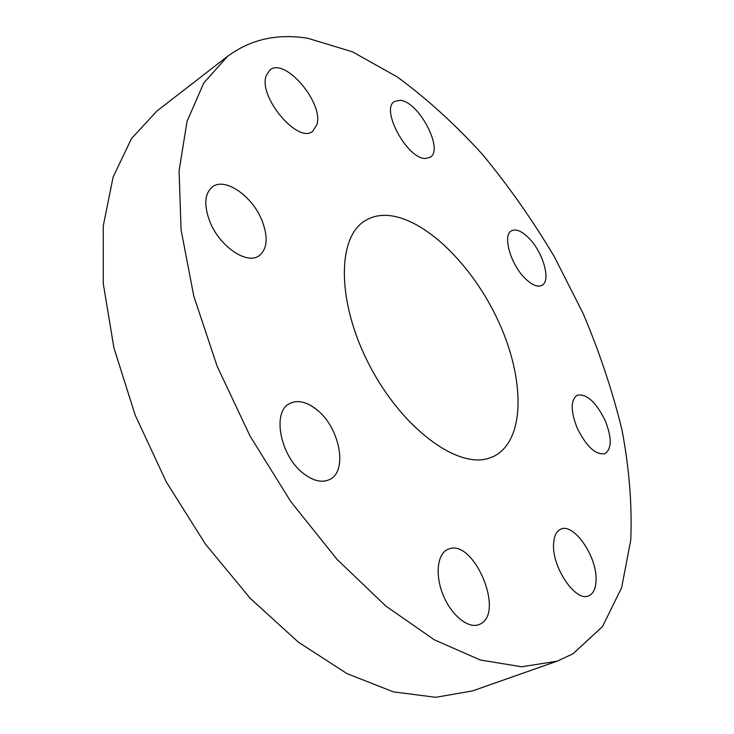 <?xml version="1.0" encoding="UTF-8"?>
<svg xmlns="http://www.w3.org/2000/svg" width="734" height="734" viewBox="0 0 734 734"><rect width="100%" height="100%" fill="white"/><g stroke="black" fill="none" stroke-linecap="round" stroke-linejoin="round"><path stroke-width="1.1" d="M577.319 428.372C586.649 446.896 595.907 455.309 605.082 453.594C611.945 448.557 611.927 437.418 605.018 420.187C595.751 401.755 586.475 393.442 577.181 395.231C570.511 400.113 570.557 411.159 577.319 428.372M308.087 38.361C277.681 33.269 250.9 39.205 227.742 56.188L203.813 82.914L187.06 121.33L179.068 170.848L181.096 229.962L193.813 296.224L217.145 366.266L250.111 436.152L290.903 501.772L337.062 559.391L385.809 606.036L434.363 639.828L480.284 659.994L521.635 666.784L557.078 661.187L572.942 653.838L602.486 626.57L621.615 587.677L630.745 540.215C632.213 505.322 629.295 468.613 622.01 430.06C612.523 391.121 599.559 352.256 583.126 313.482L554.473 256.946C532.783 220.484 508.864 186.399 482.706 154.681C455.52 124.734 427.087 98.851 397.424 77.033L352.485 51.82L308.087 38.361M488.789 458.273L493.487 456.484C525.425 441.116 525.241 379.221 498.496 321.483C472.045 263.625 422.068 215.145 384.24 215.328C377.157 215.42 370.789 217.218 365.147 220.714C336.878 237.165 336.64 302.307 369.404 365.137C401.865 428.115 457.227 468.87 488.789 458.273M525.498 278.801C532.187 285.168 537.637 287.37 541.857 285.398C551.445 281.15 543.004 251.744 528.452 237.688C521.608 230.981 515.974 228.678 511.561 230.779C502.139 234.908 510.653 264.846 525.498 278.801M425.426 158.471L430.023 157.37C444.373 149.947 418.563 101.044 399.938 100.292L394.516 101.448C380.084 108.935 407.37 159.287 425.426 158.471M316.923 124.587C323.896 102.98 284.893 56.995 269.956 69.959L266.167 75.712C258.047 96.916 298.169 144.249 312.675 131.276L316.923 124.587M262.01 220.558C252.487 196.189 225.155 176.995 212.521 186.803C204.593 193.409 203.685 204.96 209.786 221.448C219.42 246.349 246.817 264.965 258.974 255.827C267.378 249.065 268.387 237.311 262.01 220.558M316.804 409.71C306.748 401.718 297.729 399.654 289.747 403.498C271.663 411.499 280.195 456.374 303.821 473.751C313.473 481.027 322.024 482.972 329.474 479.586C348.255 471.494 339.778 427.454 316.804 409.71M448.318 549.216L447.923 549.381C437.29 553.702 434.803 574.85 443.143 595.054C451.346 615.312 468.2 628.992 478.935 624.616L479.908 624.194C505.588 613.22 473.393 537.563 448.318 549.216M553.601 543.756C551.674 566.951 575.685 602.431 588.64 595.843C593.347 593.806 595.824 588.604 596.072 580.218C597.237 556.666 573.768 522.544 560.748 529.205C556.436 531.15 554.051 535.994 553.601 543.756M227.742 56.188L156.957 110.99L131.533 138.524L113.1 177.096L103.255 226.017L103.283 283.746L113.926 347.861L135.194 415.123L166.233 481.807L205.392 544.077L250.331 598.449L298.399 642.186L346.87 673.546L393.305 691.841L435.702 697.3L472.623 690.887L557.078 661.187"/></g></svg>
